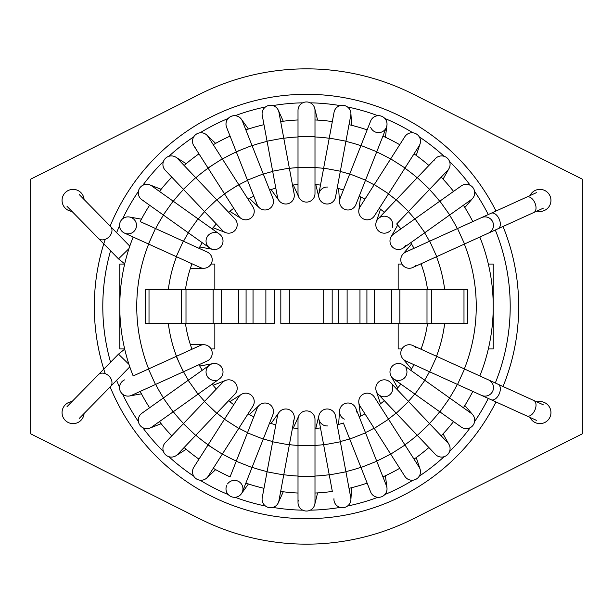 <?xml version="1.0" encoding="UTF-8"?>
<svg xmlns="http://www.w3.org/2000/svg" width="613" height="613" viewBox="0 0 613 613"><rect width="100%" height="100%" fill="white"/><g stroke="black" fill="none" stroke-linecap="round" stroke-linejoin="round"><path stroke-width="0.92" d="M102.792 306.5A203.708 203.708 0 0 1 110.57 250.771A203.708 203.708 0 0 0 110.57 362.229A203.708 203.708 0 0 1 102.792 306.5M116.631 232.702A203.708 203.708 0 0 1 119.527 225.653A203.708 203.708 0 0 0 116.631 232.702M122.646 218.787A203.708 203.708 0 0 1 138.385 191.463A203.708 203.708 0 0 0 122.646 218.787M142.76 185.318A203.708 203.708 0 0 1 163.426 161.503A203.708 203.708 0 0 0 142.76 185.318M168.889 156.3A203.708 203.708 0 0 1 193.723 136.86A203.708 203.708 0 0 0 168.889 156.3M200.076 132.806A203.708 203.708 0 0 1 228.159 118.462A203.708 203.708 0 0 0 200.076 132.806M235.177 115.688A203.708 203.708 0 0 1 265.483 106.968A203.708 203.708 0 0 0 235.177 115.688M272.892 105.589A203.708 203.708 0 0 1 302.73 102.831A203.708 203.708 0 0 0 272.892 105.589M310.27 102.831A203.708 203.708 0 0 1 340.108 105.589A203.708 203.708 0 0 0 310.27 102.831M347.517 106.968A203.708 203.708 0 0 1 377.823 115.688A203.708 203.708 0 0 0 347.517 106.968M384.841 118.462A203.708 203.708 0 0 1 412.924 132.806A203.708 203.708 0 0 0 384.841 118.462M419.277 136.86A203.708 203.708 0 0 1 444.111 156.3A203.708 203.708 0 0 0 419.277 136.86M449.574 161.503A203.708 203.708 0 0 1 470.24 185.318A203.708 203.708 0 0 0 449.574 161.503M474.615 191.463A203.708 203.708 0 0 1 488.27 214.55A203.708 203.708 0 0 0 474.615 191.463M495.296 230.005A203.708 203.708 0 0 1 495.296 382.995A203.708 203.708 0 0 0 495.296 230.005M488.27 398.45A203.708 203.708 0 0 1 474.615 421.537A203.708 203.708 0 0 0 488.27 398.45M470.24 427.682A203.708 203.708 0 0 1 449.574 451.497A203.708 203.708 0 0 0 470.24 427.682M444.111 456.7A203.708 203.708 0 0 1 419.277 476.14A203.708 203.708 0 0 0 444.111 456.7M412.924 480.194A203.708 203.708 0 0 1 384.841 494.538A203.708 203.708 0 0 0 412.924 480.194M377.823 497.312A203.708 203.708 0 0 1 347.517 506.031A203.708 203.708 0 0 0 377.823 497.312M340.108 507.411A203.708 203.708 0 0 1 310.27 510.169A203.708 203.708 0 0 0 340.108 507.411M302.73 510.169A203.708 203.708 0 0 1 272.892 507.411A203.708 203.708 0 0 0 302.73 510.169M265.483 506.031A203.708 203.708 0 0 1 235.177 497.312A203.708 203.708 0 0 0 265.483 506.031M228.159 494.538A203.708 203.708 0 0 1 200.076 480.194A203.708 203.708 0 0 0 228.159 494.538M193.723 476.14A203.708 203.708 0 0 1 168.889 456.7A203.708 203.708 0 0 0 193.723 476.14M163.426 451.497A203.708 203.708 0 0 1 142.76 427.682A203.708 203.708 0 0 0 163.426 451.497M138.385 421.537A203.708 203.708 0 0 1 122.646 394.213A203.708 203.708 0 0 0 138.385 421.537M119.527 387.347A203.708 203.708 0 0 1 116.631 380.298A203.708 203.708 0 0 0 119.527 387.347M398.166 348.935L398.166 323.472L398.166 348.935L401.936 348.935L398.166 348.935M214.834 348.935L214.834 323.472L214.834 348.935L211.064 348.935L214.834 348.935M119.773 348.935L124.654 348.935L119.773 348.935L119.773 264.065L119.773 348.935M214.834 264.065L211.064 264.065L214.834 264.065L214.834 289.528L214.834 264.065M124.654 264.065L119.773 264.065L124.654 264.065M398.166 289.528L398.166 264.065L401.936 264.065L398.166 264.065L398.166 289.528M420.372 264.065L421.116 264.065A122.225 122.225 0 0 1 427.537 289.528A122.225 122.225 0 0 0 421.008 263.774A122.225 122.225 0 0 1 427.537 289.528A122.225 122.225 0 0 0 421.008 263.774A122.225 122.225 0 0 1 427.537 289.528A122.225 122.225 0 0 0 421.116 264.065L420.372 264.065M488.346 264.065L493.227 264.065L493.227 348.935L488.346 348.935L493.227 348.935L493.227 264.065L488.346 264.065M421.008 349.226A122.225 122.225 0 0 0 427.537 323.472A122.225 122.225 0 0 1 421.008 349.226A122.225 122.225 0 0 0 427.537 323.472A122.225 122.225 0 0 1 421.116 348.935L420.372 348.935L421.116 348.935A122.225 122.225 0 0 0 427.537 323.472A122.225 122.225 0 0 1 421.008 349.226L412.779 345.487A8.49 8.49 0 0 0 403.683 346.82A8.49 8.49 0 0 0 405.752 360.942A8.49 8.49 0 0 1 402.802 358.712L411.538 368.988M289.305 323.472L280.823 323.472L280.823 289.528L366.919 289.528L274.363 289.528L280.823 289.528L280.823 323.472L323.695 323.472L323.695 289.528L323.695 323.472L359.969 323.472L359.969 289.528L359.969 323.472L366.919 323.472L347.119 323.472L347.119 289.528L347.119 323.472L338.637 323.472L338.637 289.528L338.637 323.472L289.305 323.472L289.305 289.528L289.305 323.472M265.881 323.472L274.363 323.472L274.363 289.528L265.881 289.528L274.363 289.528L274.363 323.472L265.881 323.472L265.881 289.528L145.235 289.528L145.235 323.472L145.235 289.528L221.622 289.528L221.622 323.472L145.235 323.472L149.013 323.472L149.013 289.528L149.013 323.472L181.287 323.472L181.287 289.528L181.287 323.472L186 323.472L186 289.528L186 323.472L213.132 323.472L213.132 289.528L213.132 323.472L221.622 323.472L221.622 289.528L265.881 289.528L265.881 323.472L221.622 323.472L238.534 323.472L238.534 289.528L238.534 323.472L246.081 323.472L246.081 289.528L246.081 323.472L265.881 323.472M467.765 323.472L399.868 323.472L399.868 289.528L366.919 289.528L427 289.528L399.868 289.528L399.868 323.472L366.919 323.472L366.919 289.528L366.919 323.472L374.466 323.472L374.466 289.528L374.466 323.472L391.378 323.472L391.378 289.528L391.378 323.472L427 323.472L427 289.528L431.713 289.528L427 289.528L427 323.472L431.713 323.472L431.713 289.528L463.987 289.528L431.713 289.528L431.713 323.472L463.987 323.472L463.987 289.528L467.765 289.528L463.987 289.528L463.987 323.472L467.765 323.472L467.765 289.528L467.765 323.472M94.31 306.5A212.19 212.19 0 0 1 105.206 239.361A212.19 212.19 0 0 0 105.206 373.639A212.19 212.19 0 0 1 94.31 306.5M110.141 226.082A212.19 212.19 0 0 1 496.009 211.041A212.19 212.19 0 0 0 110.141 226.082M503.028 226.488A212.19 212.19 0 0 1 503.028 386.512A212.19 212.19 0 0 0 503.028 226.488M496.009 401.959A212.19 212.19 0 0 1 110.141 386.918A212.19 212.19 0 0 0 496.009 401.959M71.959 401.622A11.034 11.034 0 0 0 62.066 413.047A11.034 11.034 0 0 0 72.863 423.629A11.034 11.034 0 0 0 84.088 413.499A11.034 11.034 0 0 1 72.863 423.629A11.034 11.034 0 0 1 62.066 413.047A11.034 11.034 0 0 1 71.959 401.622M550.949 412.595A11.034 11.034 0 0 0 537.003 401.952A11.034 11.034 0 0 1 550.949 412.595A11.034 11.034 0 0 1 529.984 417.407A11.034 11.034 0 0 0 550.949 412.595M413.254 94.172A237.652 237.652 0 0 0 199.746 94.172L30.65 179.188L30.65 433.812L199.746 518.828A237.652 237.652 0 0 0 413.254 518.828L582.35 433.812L582.35 179.188L413.254 94.172A237.652 237.652 0 0 0 199.746 94.172L30.65 179.188L30.65 433.812L199.746 518.828A237.652 237.652 0 0 0 413.254 518.828L582.35 433.812L582.35 179.188L413.254 94.172M550.949 200.405A11.034 11.034 0 0 0 529.984 195.593A11.034 11.034 0 0 1 550.949 200.405A11.034 11.034 0 0 1 537.003 211.048A11.034 11.034 0 0 0 550.949 200.405M84.088 199.501A11.034 11.034 0 0 0 72.863 189.371A11.034 11.034 0 0 0 62.066 199.953A11.034 11.034 0 0 0 71.959 211.378A11.034 11.034 0 0 1 62.066 199.953A11.034 11.034 0 0 1 72.863 189.371A11.034 11.034 0 0 1 84.088 199.501M190.352 268.448A122.225 122.225 0 0 0 185.463 289.528A122.225 122.225 0 0 1 191.992 263.774A122.225 122.225 0 0 0 185.463 289.528A122.225 122.225 0 0 1 191.992 263.774A122.225 122.225 0 0 0 185.463 289.528A122.225 122.225 0 0 1 190.352 268.448L203.838 268.272A8.49 8.49 0 0 0 207.248 252.058A8.49 8.49 0 0 1 211.608 262.954A8.49 8.49 0 0 1 200.918 267.797A8.49 8.49 0 0 0 211.608 262.954A8.49 8.49 0 0 0 207.248 252.058L183.295 241.17L176.268 256.625L200.221 267.513A8.49 8.49 0 0 0 200.918 267.797A8.49 8.49 0 0 1 200.221 267.513A8.49 8.49 0 0 0 200.918 267.797M202.244 242.71A122.225 122.225 0 0 0 199.01 248.319A122.225 122.225 0 0 1 202.244 242.71A122.225 122.225 0 0 0 199.01 248.319A122.225 122.225 0 0 1 202.244 242.71L209.608 247.951A8.49 8.49 0 0 0 222.795 242.978A8.49 8.49 0 0 0 219.454 234.12A8.49 8.49 0 0 1 215.86 249.422A8.49 8.49 0 0 0 219.454 234.12L198.022 218.864L189.586 230.71L188.176 232.695L209.608 247.951A8.49 8.49 0 0 0 215.86 249.422A8.49 8.49 0 0 1 209.608 247.951A8.49 8.49 0 0 0 215.86 249.422M216.335 223.99A122.225 122.225 0 0 0 212.09 228.879A122.225 122.225 0 0 1 216.335 223.99A122.225 122.225 0 0 0 212.09 228.879A122.225 122.225 0 0 1 216.335 223.99L222.565 230.542A8.49 8.49 0 0 0 233.867 231.438A8.49 8.49 0 0 0 234.863 218.841A8.49 8.49 0 0 1 233.867 231.438A8.49 8.49 0 0 0 234.863 218.841A8.49 8.49 0 0 1 233.867 231.438A8.49 8.49 0 0 0 234.863 218.841L216.734 199.777L204.436 211.47L222.565 230.542A8.49 8.49 0 0 0 233.867 231.438A8.49 8.49 0 0 1 225.638 232.603L213.063 227.707M228.634 212.29A122.225 122.225 0 0 1 233.737 208.297A122.225 122.225 0 0 0 228.634 212.29A122.225 122.225 0 0 1 233.737 208.297A122.225 122.225 0 0 0 228.634 212.29M253.805 196.221A122.225 122.225 0 0 0 248.043 199.164A122.225 122.225 0 0 1 253.805 196.221A122.225 122.225 0 0 0 248.043 199.164A122.225 122.225 0 0 1 253.805 196.221L257.131 204.627A8.49 8.49 0 0 0 273.49 200.903A8.49 8.49 0 0 0 272.915 198.39A8.49 8.49 0 0 1 273.49 200.903A8.49 8.49 0 0 0 272.915 198.39L263.253 173.916L247.46 180.153L257.131 204.627A8.49 8.49 0 0 0 273.49 200.903M275.819 188.191A122.225 122.225 0 0 0 269.597 189.984A122.225 122.225 0 0 1 275.819 188.191A122.225 122.225 0 0 0 269.597 189.984A122.225 122.225 0 0 1 275.819 188.191L277.474 197.079A8.49 8.49 0 0 0 287.374 203.868A8.49 8.49 0 0 0 294.163 193.969A8.49 8.49 0 0 1 278.946 200.505M292.508 185.08A122.225 122.225 0 0 1 298.01 184.574A122.225 122.225 0 0 0 292.508 185.08A122.225 122.225 0 0 1 298.01 184.574A122.225 122.225 0 0 0 292.508 185.08M314.99 184.574A122.225 122.225 0 0 1 320.492 185.08A122.225 122.225 0 0 0 314.99 184.574A122.225 122.225 0 0 1 320.492 185.08A122.225 122.225 0 0 0 314.99 184.574M343.403 189.984A122.225 122.225 0 0 0 337.181 188.191A122.225 122.225 0 0 1 343.403 189.984A122.225 122.225 0 0 0 337.181 188.191A122.225 122.225 0 0 1 343.403 189.984L340.085 198.39A8.49 8.49 0 0 0 344.858 209.401A8.49 8.49 0 0 0 355.869 204.627A8.49 8.49 0 0 1 339.502 202.045L338.652 188.582M364.957 199.164A122.225 122.225 0 0 0 359.195 196.221A122.225 122.225 0 0 1 364.957 199.164A122.225 122.225 0 0 0 359.195 196.221A122.225 122.225 0 0 1 364.957 199.164L360.092 206.788A8.49 8.49 0 0 0 364.352 219.331A8.49 8.49 0 0 0 374.397 215.922A8.49 8.49 0 0 1 362.681 218.504A8.49 8.49 0 0 1 360.092 206.788A8.49 8.49 0 0 0 362.681 218.504A8.49 8.49 0 0 0 374.397 215.922A8.49 8.49 0 0 1 362.681 218.504A8.49 8.49 0 0 1 360.092 206.788A8.49 8.49 0 0 0 362.681 218.504A8.49 8.49 0 0 0 374.397 215.922L388.558 193.739L374.252 184.605L360.092 206.788A8.49 8.49 0 0 1 360.398 206.343A8.49 8.49 0 0 0 360.092 206.788M384.366 212.29A122.225 122.225 0 0 0 379.263 208.297A122.225 122.225 0 0 1 384.366 212.29A122.225 122.225 0 0 0 379.263 208.297A122.225 122.225 0 0 1 384.366 212.29L378.137 218.841A8.49 8.49 0 0 0 380.604 232.342A8.49 8.49 0 0 0 390.435 230.542A8.49 8.49 0 0 1 375.876 223.538A8.49 8.49 0 0 0 390.435 230.542A8.49 8.49 0 0 1 375.876 223.538A8.49 8.49 0 0 1 378.137 218.841A8.49 8.49 0 0 0 375.876 223.538A8.49 8.49 0 0 1 378.137 218.841L396.266 199.777L408.565 211.47L396.665 223.99A122.225 122.225 0 0 1 400.91 228.879L393.546 234.12A8.49 8.49 0 0 0 391.071 236.871L397.691 225.117M413.99 248.319A122.225 122.225 0 0 0 410.756 242.71A122.225 122.225 0 0 1 413.99 248.319A122.225 122.225 0 0 0 410.756 242.71A122.225 122.225 0 0 1 413.99 248.319L405.752 252.058A8.49 8.49 0 0 0 402.802 254.288L411.538 244.012M413.99 364.681A122.225 122.225 0 0 1 410.756 370.29A122.225 122.225 0 0 0 413.99 364.681A122.225 122.225 0 0 1 410.756 370.29A122.225 122.225 0 0 0 413.99 364.681M400.91 384.121A122.225 122.225 0 0 1 396.665 389.01A122.225 122.225 0 0 0 400.91 384.121A122.225 122.225 0 0 1 396.665 389.01A122.225 122.225 0 0 0 400.91 384.121L393.546 378.88A8.49 8.49 0 0 1 390.519 368.988A8.49 8.49 0 0 0 393.546 378.88A8.49 8.49 0 0 1 390.519 368.988A8.49 8.49 0 0 0 393.546 378.88L414.978 394.136L418.633 389.002L424.824 380.305L403.392 365.049A8.49 8.49 0 0 0 390.519 368.988A8.49 8.49 0 0 1 403.392 365.049A8.49 8.49 0 0 0 390.519 368.988A8.49 8.49 0 0 1 403.392 365.049A8.49 8.49 0 0 0 390.519 368.988M384.366 400.71A122.225 122.225 0 0 1 379.263 404.703A122.225 122.225 0 0 0 384.366 400.71A122.225 122.225 0 0 1 379.263 404.703A122.225 122.225 0 0 0 384.366 400.71L378.137 394.159A8.49 8.49 0 0 1 375.876 389.462A8.49 8.49 0 0 0 378.137 394.159A8.49 8.49 0 0 1 375.876 389.462A8.49 8.49 0 0 0 378.137 394.159L396.266 413.223L408.565 401.53L390.435 382.458A8.49 8.49 0 0 0 375.876 389.462A8.49 8.49 0 0 1 390.435 382.458A8.49 8.49 0 0 0 375.876 389.462A8.49 8.49 0 0 1 390.435 382.458L390.435 382.458M364.957 413.836A122.225 122.225 0 0 1 359.195 416.779A122.225 122.225 0 0 0 364.957 413.836A122.225 122.225 0 0 1 359.195 416.779A122.225 122.225 0 0 0 364.957 413.836L360.092 406.212A8.49 8.49 0 0 0 360.398 406.657A8.49 8.49 0 0 1 358.827 402.741L360.559 416.12M337.181 424.809A122.225 122.225 0 0 0 343.403 423.016A122.225 122.225 0 0 1 337.181 424.809A122.225 122.225 0 0 0 343.403 423.016A122.225 122.225 0 0 1 337.181 424.809L335.526 415.92A8.49 8.49 0 0 0 325.626 409.132A8.49 8.49 0 0 0 318.837 419.031A8.49 8.49 0 0 1 325.626 409.132A8.49 8.49 0 0 1 335.526 415.92A8.49 8.49 0 0 0 325.626 409.132A8.49 8.49 0 0 0 318.837 419.031A8.49 8.49 0 0 1 325.626 409.132A8.49 8.49 0 0 1 335.526 415.92L340.345 441.789L323.656 444.9L318.837 419.031M320.492 427.92A122.225 122.225 0 0 1 314.99 428.426A122.225 122.225 0 0 0 320.492 427.92A122.225 122.225 0 0 1 314.99 428.426A122.225 122.225 0 0 0 320.492 427.92M298.01 428.426A122.225 122.225 0 0 1 292.508 427.92A122.225 122.225 0 0 0 298.01 428.426A122.225 122.225 0 0 1 292.508 427.92A122.225 122.225 0 0 0 298.01 428.426M275.819 424.809A122.225 122.225 0 0 1 269.597 423.016A122.225 122.225 0 0 0 275.819 424.809A122.225 122.225 0 0 1 269.597 423.016A122.225 122.225 0 0 0 275.819 424.809M253.805 416.779A122.225 122.225 0 0 1 248.043 413.836A122.225 122.225 0 0 0 253.805 416.779A122.225 122.225 0 0 1 248.043 413.836A122.225 122.225 0 0 0 253.805 416.779M233.737 404.703A122.225 122.225 0 0 1 228.634 400.71A122.225 122.225 0 0 0 233.737 404.703A122.225 122.225 0 0 1 228.634 400.71A122.225 122.225 0 0 0 233.737 404.703M216.335 389.01A122.225 122.225 0 0 1 212.09 384.121A122.225 122.225 0 0 0 216.335 389.01A122.225 122.225 0 0 1 212.09 384.121A122.225 122.225 0 0 0 216.335 389.01L222.565 382.458A8.49 8.49 0 0 1 233.867 381.562A8.49 8.49 0 0 0 222.565 382.458A8.49 8.49 0 0 1 233.867 381.562A8.49 8.49 0 0 0 222.565 382.458A8.49 8.49 0 0 1 233.867 381.562A8.49 8.49 0 0 1 234.863 394.159A8.49 8.49 0 0 0 233.867 381.562A8.49 8.49 0 0 1 234.863 394.159A8.49 8.49 0 0 0 233.867 381.562A8.49 8.49 0 0 1 234.863 394.159L216.734 413.223L204.436 401.53L222.565 382.458M202.244 370.29A122.225 122.225 0 0 1 199.01 364.681A122.225 122.225 0 0 0 202.244 370.29A122.225 122.225 0 0 1 199.01 364.681A122.225 122.225 0 0 0 202.244 370.29L209.608 365.049A8.49 8.49 0 0 1 215.86 363.578A8.49 8.49 0 0 0 209.608 365.049A8.49 8.49 0 0 1 215.86 363.578A8.49 8.49 0 0 0 209.608 365.049L188.176 380.305L189.586 382.29L198.022 394.136L219.454 378.88A8.49 8.49 0 0 0 215.86 363.578A8.49 8.49 0 0 1 219.454 378.88A8.49 8.49 0 0 0 215.86 363.578M191.992 349.226A122.225 122.225 0 0 1 185.463 323.472A122.225 122.225 0 0 0 191.992 349.226A122.225 122.225 0 0 1 185.463 323.472A122.225 122.225 0 0 0 190.352 344.552A122.225 122.225 0 0 1 185.463 323.472A122.225 122.225 0 0 0 191.992 349.226M119.773 306.5A186.727 186.727 0 0 1 133.174 237.039A186.727 186.727 0 0 0 133.174 375.961A186.727 186.727 0 0 1 119.773 306.5M149.61 205.24A186.727 186.727 0 0 0 140.193 221.584A186.727 186.727 0 0 1 149.61 205.24L141.848 199.715A8.49 8.49 0 0 1 142.231 185.632A8.49 8.49 0 0 1 151.687 185.885A8.49 8.49 0 0 0 149.848 184.888A8.49 8.49 0 0 1 151.687 185.885A8.49 8.49 0 0 0 138.415 194.29A8.49 8.49 0 0 0 143.687 200.712A8.49 8.49 0 0 1 138.415 194.29A8.49 8.49 0 0 0 141.848 199.715L163.28 214.971L173.127 201.141L198.022 218.864M171.816 177.165A186.727 186.727 0 0 0 159.457 191.409A186.727 186.727 0 0 1 171.816 177.165L165.249 170.261A8.49 8.49 0 0 1 164.92 158.928A8.49 8.49 0 0 1 177.548 158.56A8.49 8.49 0 0 0 175.931 157.234A8.49 8.49 0 0 1 177.548 158.56A8.49 8.49 0 0 0 164.92 158.928A8.49 8.49 0 0 0 165.249 170.261A8.49 8.49 0 0 1 164.92 158.928A8.49 8.49 0 0 0 165.249 170.261L183.379 189.325L195.677 177.632L216.734 199.777M198.964 153.84A186.727 186.727 0 0 0 184.115 165.472A186.727 186.727 0 0 1 198.964 153.84L193.838 145.81A8.49 8.49 0 0 1 201.087 132.753A8.49 8.49 0 0 1 208.144 136.676A8.49 8.49 0 0 0 206.811 135.059A8.49 8.49 0 0 1 208.144 136.676A8.49 8.49 0 0 0 193.118 138.071A8.49 8.49 0 0 0 195.172 147.419A8.49 8.49 0 0 1 201.087 132.753A8.49 8.49 0 0 0 193.838 145.81L207.999 167.985L222.304 158.851L252.908 206.788A8.49 8.49 0 0 1 253.491 214.841A8.49 8.49 0 0 0 252.908 206.788A8.49 8.49 0 0 1 253.491 214.841A8.49 8.49 0 0 0 252.908 206.788A8.49 8.49 0 0 1 241.223 218.527L229.814 211.324M230.074 136.132A186.727 186.727 0 0 0 213.278 144.706A186.727 186.727 0 0 1 230.074 136.132L226.572 127.266A8.49 8.49 0 0 1 241.055 118.807A8.49 8.49 0 0 1 242.357 121.029A8.49 8.49 0 0 0 241.353 119.19A8.49 8.49 0 0 1 242.357 121.029A8.49 8.49 0 0 0 230.181 116.815A8.49 8.49 0 0 0 226.572 127.266A8.49 8.49 0 0 1 241.055 118.807A8.49 8.49 0 0 0 226.572 127.266L236.235 151.74L252.027 145.503L263.253 173.916M245.859 129.895A186.727 186.727 0 0 1 263.981 124.677A186.727 186.727 0 0 0 245.859 129.895M280.67 121.566A186.727 186.727 0 0 1 298.01 119.964A186.727 186.727 0 0 0 280.67 121.566L278.923 112.194A8.49 8.49 0 0 0 269.023 105.405A8.49 8.49 0 0 0 262.234 115.305A8.49 8.49 0 0 1 269.023 105.405A8.49 8.49 0 0 1 278.923 112.194A8.49 8.49 0 0 0 278.325 110.271A8.49 8.49 0 0 1 278.923 112.194L294.163 193.969A8.49 8.49 0 0 1 287.374 203.868A8.49 8.49 0 0 1 277.474 197.079A8.49 8.49 0 0 0 287.374 203.868A8.49 8.49 0 0 0 294.163 193.969A8.49 8.49 0 0 1 287.374 203.868A8.49 8.49 0 0 1 277.474 197.079L272.655 171.211L289.344 168.1M314.99 119.964A186.727 186.727 0 0 1 332.33 121.566A186.727 186.727 0 0 0 314.99 119.964M367.141 129.895A186.727 186.727 0 0 0 349.019 124.677A186.727 186.727 0 0 1 367.141 129.895L370.643 121.029A8.49 8.49 0 0 1 381.654 116.255A8.49 8.49 0 0 1 386.428 127.266A8.49 8.49 0 0 0 381.654 116.255A8.49 8.49 0 0 0 370.643 121.029A8.49 8.49 0 0 1 386.956 125.228A8.49 8.49 0 0 1 370.635 127.251A8.49 8.49 0 0 0 386.956 125.228A8.49 8.49 0 0 0 370.643 121.029L360.973 145.503L376.765 151.74L355.869 204.627A8.49 8.49 0 0 1 344.858 209.401A8.49 8.49 0 0 1 340.085 198.39A8.49 8.49 0 0 0 344.858 209.401A8.49 8.49 0 0 0 355.869 204.627A8.49 8.49 0 0 1 344.858 209.401A8.49 8.49 0 0 1 340.085 198.39L349.747 173.916L365.54 180.153M382.926 136.132A186.727 186.727 0 0 1 399.722 144.706A186.727 186.727 0 0 0 382.926 136.132M428.885 165.472A186.727 186.727 0 0 0 414.036 153.84A186.727 186.727 0 0 1 428.885 165.472L435.452 158.56A8.49 8.49 0 0 1 449.053 160.353A8.49 8.49 0 0 1 447.751 170.261L447.751 170.261A8.49 8.49 0 0 0 449 168.575A8.49 8.49 0 0 1 447.751 170.261A8.49 8.49 0 0 0 440.027 156.07A8.49 8.49 0 0 0 434.203 160.246A8.49 8.49 0 0 1 440.027 156.07A8.49 8.49 0 0 0 435.452 158.56L417.323 177.632L429.621 189.325L408.565 211.47M453.543 191.409A186.727 186.727 0 0 0 441.184 177.165A186.727 186.727 0 0 1 453.543 191.409L461.313 185.885A8.49 8.49 0 0 1 471.65 186.268A8.49 8.49 0 0 1 471.152 199.715A8.49 8.49 0 0 0 472.7 198.298A8.49 8.49 0 0 1 471.152 199.715L403.392 247.951A8.49 8.49 0 0 1 390.519 244.012A8.49 8.49 0 0 0 405.86 245.2M472.807 221.584A186.727 186.727 0 0 0 463.39 205.24A186.727 186.727 0 0 1 472.807 221.584L481.481 217.638A8.49 8.49 0 0 1 493.48 225.369A8.49 8.49 0 0 1 488.507 233.093L488.507 233.093A8.49 8.49 0 0 0 493.48 225.369A8.49 8.49 0 0 1 488.507 233.093A8.49 8.49 0 0 0 493.48 225.369A8.49 8.49 0 0 1 488.507 233.093A8.49 8.49 0 0 0 493.48 225.369A8.49 8.49 0 0 0 481.481 217.638A8.49 8.49 0 0 1 493.48 225.369A8.49 8.49 0 0 0 481.481 217.638A8.49 8.49 0 0 1 493.48 225.369A8.49 8.49 0 0 0 481.481 217.638L491.09 213.27A8.49 4.965 65.6 0 1 500.177 222.327A8.49 4.965 65.6 0 1 498.116 228.726L412.779 267.513A8.49 8.49 0 0 1 403.683 266.18A8.49 8.49 0 0 0 415.737 265.283M479.826 237.039A186.727 186.727 0 0 1 479.826 375.961A186.727 186.727 0 0 0 479.826 237.039M472.807 391.416A186.727 186.727 0 0 1 463.39 407.76A186.727 186.727 0 0 0 472.807 391.416M453.543 421.591A186.727 186.727 0 0 1 441.184 435.835A186.727 186.727 0 0 0 453.543 421.591L461.313 427.115A8.49 8.49 0 0 1 459.765 425.698A8.49 8.49 0 0 0 471.65 426.732A8.49 8.49 0 0 1 461.313 427.115L414.978 394.136M428.885 447.528A186.727 186.727 0 0 1 414.036 459.16A186.727 186.727 0 0 0 428.885 447.528L435.452 454.44A8.49 8.49 0 0 0 449.053 452.647A8.49 8.49 0 0 0 447.751 442.739A8.49 8.49 0 0 1 449 444.425A8.49 8.49 0 0 0 447.751 442.739L429.621 423.675L417.323 435.368L396.266 413.223M399.722 468.294A186.727 186.727 0 0 1 382.926 476.868A186.727 186.727 0 0 0 399.722 468.294L404.856 476.324A8.49 8.49 0 0 1 404.58 475.864A8.49 8.49 0 0 0 420.074 469.106A8.49 8.49 0 0 1 404.58 475.864A8.49 8.49 0 0 0 416.572 478.914A8.49 8.49 0 0 0 419.162 467.19A8.49 8.49 0 0 1 420.074 469.106A8.49 8.49 0 0 0 419.162 467.19A8.49 8.49 0 0 1 416.572 478.914A8.49 8.49 0 0 1 404.856 476.324L374.267 428.387M349.019 488.323A186.727 186.727 0 0 0 367.141 483.105A186.727 186.727 0 0 1 349.019 488.323L350.766 497.695A8.49 8.49 0 0 1 343.977 507.595A8.49 8.49 0 0 1 334.077 500.806A8.49 8.49 0 0 0 343.977 507.595A8.49 8.49 0 0 0 350.766 497.695A8.49 8.49 0 0 1 341.885 507.717A8.49 8.49 0 0 1 333.947 498.714A8.49 8.49 0 0 0 341.885 507.717A8.49 8.49 0 0 0 350.766 497.695L345.939 471.826L329.258 474.937L323.656 444.9M314.99 493.036A186.727 186.727 0 0 0 332.33 491.434A186.727 186.727 0 0 1 314.99 493.036L314.99 502.568A8.49 8.49 0 0 1 306.5 511.05A8.49 8.49 0 0 1 298.255 500.56A8.49 8.49 0 0 0 298.01 502.568L298.01 419.384A8.49 8.49 0 0 1 306.5 410.902A8.49 8.49 0 0 1 314.99 419.384L314.99 419.384A8.49 8.49 0 0 0 306.5 410.902A8.49 8.49 0 0 0 298.01 419.384M298.01 493.036A186.727 186.727 0 0 1 280.67 491.434A186.727 186.727 0 0 0 298.01 493.036M263.981 488.323A186.727 186.727 0 0 1 245.859 483.105A186.727 186.727 0 0 0 263.981 488.323L262.234 497.695A8.49 8.49 0 0 1 262.839 495.764A8.49 8.49 0 0 0 269.023 507.595A8.49 8.49 0 0 0 278.923 500.806A8.49 8.49 0 0 1 278.325 502.729A8.49 8.49 0 0 0 278.923 500.806L283.742 474.937L267.061 471.826L277.474 415.92A8.49 8.49 0 0 1 290.593 410.457A8.49 8.49 0 0 1 292.983 422.028M213.278 468.294A186.727 186.727 0 0 0 230.074 476.868A186.727 186.727 0 0 1 213.278 468.294L208.144 476.324A8.49 8.49 0 0 1 193.57 475.88A8.49 8.49 0 0 1 193.838 467.19A8.49 8.49 0 0 0 201.087 480.247A8.49 8.49 0 0 1 193.838 467.19L238.603 397.078A8.49 8.49 0 0 1 241.223 394.473L229.814 401.676M198.964 459.16A186.727 186.727 0 0 1 184.115 447.528A186.727 186.727 0 0 0 198.964 459.16L193.838 467.19M171.816 435.835A186.727 186.727 0 0 1 159.457 421.591A186.727 186.727 0 0 0 171.816 435.835L165.249 442.739A8.49 8.49 0 0 0 164.92 454.072A8.49 8.49 0 0 1 165.249 442.739A8.49 8.49 0 0 0 164.92 454.072A8.49 8.49 0 0 1 165.249 442.739L204.436 401.53M149.61 407.76A186.727 186.727 0 0 1 140.193 391.416A186.727 186.727 0 0 0 149.61 407.76L141.848 413.285A8.49 8.49 0 0 0 138.415 418.71A8.49 8.49 0 0 1 141.848 413.285A8.49 8.49 0 0 0 138.415 418.71A8.49 8.49 0 0 1 141.848 413.285L188.176 380.305M123.826 232.748A8.49 8.49 0 0 1 120.447 221.515A8.49 8.49 0 0 1 131.519 217.638A8.49 8.49 0 0 0 120.447 221.515A8.49 8.49 0 0 0 124.493 233.093A8.49 8.49 0 0 1 123.826 232.748A8.49 8.49 0 0 0 124.493 233.093A8.49 8.49 0 0 1 123.826 232.748M129.527 217.017A8.49 8.49 0 0 1 136.362 226.887A8.49 8.49 0 0 1 126.493 233.722A8.49 8.49 0 0 0 136.362 226.887A8.49 8.49 0 0 0 129.527 217.017L141.45 219.178M216.037 232.679A8.49 8.49 0 0 0 206.183 239.53A8.49 8.49 0 0 0 213.025 249.391L199.746 246.985M238.603 215.922A8.49 8.49 0 0 0 253.491 214.841A8.49 8.49 0 0 1 238.603 215.922A8.49 8.49 0 0 0 253.491 214.841A8.49 8.49 0 0 1 238.603 215.922L224.442 193.739L238.748 184.605M262.839 117.236A8.49 8.49 0 0 1 267.099 106.011A8.49 8.49 0 0 1 278.325 110.271A8.49 8.49 0 0 0 267.099 106.011A8.49 8.49 0 0 0 262.839 117.236M298.01 193.616A8.49 8.49 0 0 0 308.278 201.915A8.49 8.49 0 0 0 314.99 193.616L314.99 193.616A8.49 8.49 0 0 1 306.5 202.098A8.49 8.49 0 0 1 298.01 193.616A8.49 8.49 0 0 0 306.5 202.098A8.49 8.49 0 0 0 314.99 193.616A8.49 8.49 0 0 1 306.5 202.098A8.49 8.49 0 0 1 298.01 193.616A8.49 8.49 0 0 0 306.5 202.098A8.49 8.49 0 0 0 314.99 193.616L314.99 167.303L298.01 167.303L298.01 193.616M298.01 110.432A8.49 8.49 0 0 1 306.5 101.95A8.49 8.49 0 0 1 314.99 110.432L314.99 110.432A8.49 8.49 0 0 0 306.5 101.95A8.49 8.49 0 0 0 298.01 110.432L298.01 136.745L314.99 136.745L314.99 167.303M327.61 187.049A8.49 8.49 0 0 0 318.936 197.532A8.49 8.49 0 0 0 335.526 197.079A8.49 8.49 0 0 1 325.626 203.868A8.49 8.49 0 0 1 318.837 193.969A8.49 8.49 0 0 0 325.626 203.868A8.49 8.49 0 0 0 335.526 197.079A8.49 8.49 0 0 1 325.626 203.868A8.49 8.49 0 0 1 318.837 193.969A8.49 8.49 0 0 0 325.626 203.868A8.49 8.49 0 0 0 335.526 197.079L340.345 171.211L323.656 168.1L318.837 193.969M334.077 112.194A8.49 8.49 0 0 1 343.977 105.405A8.49 8.49 0 0 1 350.766 115.305L350.766 115.305A8.49 8.49 0 0 0 350.889 113.213A8.49 8.49 0 0 1 350.766 115.305A8.49 8.49 0 0 0 343.977 105.405A8.49 8.49 0 0 0 334.077 112.194A8.49 8.49 0 0 1 350.889 113.213A8.49 8.49 0 0 0 334.077 112.194L329.258 138.063L345.939 141.174L340.345 171.211M404.58 137.136A8.49 8.49 0 0 1 416.572 134.086A8.49 8.49 0 0 1 419.162 145.81A8.49 8.49 0 0 0 420.074 143.894A8.49 8.49 0 0 1 419.162 145.81A8.49 8.49 0 0 0 416.572 134.086A8.49 8.49 0 0 0 404.58 137.136A8.49 8.49 0 0 1 404.856 136.676L390.696 158.851L405.001 167.985L388.558 193.739M392.335 227.392A8.49 8.49 0 0 0 386.979 216.642A8.49 8.49 0 0 0 376.229 222.013L380.481 209.209M449.72 214.971L439.873 201.141L393.546 234.12A8.49 8.49 0 0 0 390.519 244.012A8.49 8.49 0 0 0 403.392 247.951A8.49 8.49 0 0 1 390.519 244.012A8.49 8.49 0 0 0 403.392 247.951L410.756 242.71M471.65 186.268A8.49 8.49 0 0 0 459.765 187.302A8.49 8.49 0 0 1 471.65 186.268A8.49 8.49 0 0 0 461.313 185.885L439.873 201.141M464.547 243.982L457.528 228.526L405.752 252.058A8.49 8.49 0 0 0 403.683 266.18A8.49 8.49 0 0 0 412.779 267.513A8.49 8.49 0 0 1 403.683 266.18A8.49 8.49 0 0 0 412.779 267.513L421.008 263.774M493.48 387.631A8.49 8.49 0 0 1 481.481 395.362A8.49 8.49 0 0 0 493.48 387.631A8.49 8.49 0 0 1 481.481 395.362A8.49 8.49 0 0 0 493.48 387.631A8.49 8.49 0 0 1 481.481 395.362A8.49 8.49 0 0 0 493.48 387.631A8.49 8.49 0 0 0 488.507 379.907A8.49 8.49 0 0 1 493.48 387.631A8.49 8.49 0 0 0 488.507 379.907A8.49 8.49 0 0 1 493.48 387.631M183.295 371.83L176.268 356.375L148.453 369.018L155.472 384.474L207.248 360.942A8.49 8.49 0 0 0 203.838 344.728L190.352 344.552M200.918 345.203A8.49 8.49 0 0 1 211.608 350.046A8.49 8.49 0 0 1 207.248 360.942L207.248 360.942A8.49 8.49 0 0 0 211.608 350.046A8.49 8.49 0 0 0 200.221 345.487A8.49 8.49 0 0 1 200.918 345.203A8.49 8.49 0 0 0 200.221 345.487A8.49 8.49 0 0 1 200.918 345.203A8.49 8.49 0 0 0 200.221 345.487L176.268 356.375M123.826 380.252A8.49 8.49 0 0 1 124.493 379.907A8.49 8.49 0 0 0 120.447 391.485A8.49 8.49 0 0 0 131.519 395.362A8.49 8.49 0 0 1 129.527 395.983A8.49 8.49 0 0 0 131.519 395.362A8.49 8.49 0 0 1 120.447 391.485A8.49 8.49 0 0 1 123.826 380.252M199.746 366.015L213.017 363.609A8.49 8.49 0 0 0 206.183 373.47A8.49 8.49 0 0 0 216.037 380.321M151.687 427.115A8.49 8.49 0 0 1 138.415 418.71A8.49 8.49 0 0 0 151.687 427.115L173.127 411.859L163.28 398.029M177.548 454.44A8.49 8.49 0 0 1 164.92 454.072A8.49 8.49 0 0 0 177.548 454.44A8.49 8.49 0 0 1 175.931 455.765A8.49 8.49 0 0 0 177.548 454.44L195.677 435.368L183.379 423.675M207.999 445.015L222.304 454.149L252.908 406.212A8.49 8.49 0 0 0 246.365 393.186A8.49 8.49 0 0 0 238.603 397.078A8.49 8.49 0 0 1 253.491 398.159A8.49 8.49 0 0 0 238.603 397.078A8.49 8.49 0 0 1 253.491 398.159A8.49 8.49 0 0 1 252.908 406.212A8.49 8.49 0 0 0 253.491 398.159M222.304 454.149L208.144 476.324A8.49 8.49 0 0 1 206.811 477.941A8.49 8.49 0 0 0 208.144 476.324A8.49 8.49 0 0 1 201.087 480.247M263.253 439.084L247.46 432.847L236.235 461.26L252.027 467.497L272.915 414.61A8.49 8.49 0 0 0 259.207 405.308L249.384 414.557M273.49 412.097A8.49 8.49 0 0 0 257.131 408.373A8.49 8.49 0 0 1 273.49 412.097A8.49 8.49 0 0 0 257.131 408.373A8.49 8.49 0 0 1 273.49 412.097A8.49 8.49 0 0 1 272.915 414.61A8.49 8.49 0 0 0 273.49 412.097M241.055 494.193A8.49 8.49 0 0 1 226.572 485.734A8.49 8.49 0 0 0 241.055 494.193A8.49 8.49 0 0 1 226.572 485.734A8.49 8.49 0 0 0 241.055 494.193A8.49 8.49 0 0 0 242.357 491.971L252.027 467.497M227.553 483.918A8.49 8.49 0 0 1 239.407 481.956A8.49 8.49 0 0 1 241.353 493.81A8.49 8.49 0 0 0 239.407 481.956A8.49 8.49 0 0 0 227.553 483.918M294.163 419.031A8.49 8.49 0 0 0 287.374 409.132A8.49 8.49 0 0 0 277.474 415.92A8.49 8.49 0 0 1 287.374 409.132A8.49 8.49 0 0 1 294.163 419.031L289.344 444.9L272.655 441.789M315.795 428.372L318.936 415.468A8.49 8.49 0 0 0 327.61 425.951M356.444 412.028A8.49 8.49 0 0 0 348.513 403.017A8.49 8.49 0 0 0 344.33 419.154M355.869 408.373A8.49 8.49 0 0 0 344.858 403.599A8.49 8.49 0 0 0 340.085 414.61A8.49 8.49 0 0 1 344.858 403.599A8.49 8.49 0 0 1 355.869 408.373A8.49 8.49 0 0 0 344.858 403.599A8.49 8.49 0 0 0 340.085 414.61A8.49 8.49 0 0 1 344.858 403.599A8.49 8.49 0 0 1 355.869 408.373L365.54 432.847L349.747 439.084L343.403 423.016M386.428 485.734A8.49 8.49 0 0 1 381.654 496.745A8.49 8.49 0 0 1 370.643 491.971A8.49 8.49 0 0 0 381.654 496.745A8.49 8.49 0 0 0 386.428 485.734A8.49 8.49 0 0 1 386.956 487.772A8.49 8.49 0 0 0 386.428 485.734L376.765 461.26L360.973 467.497L349.747 439.084M390.696 454.149L405.001 445.015L374.397 397.078A8.49 8.49 0 0 0 362.681 394.496A8.49 8.49 0 0 0 360.398 406.657A8.49 8.49 0 0 1 360.092 406.212A8.49 8.49 0 0 0 360.398 406.657M380.481 403.791L376.229 390.987A8.49 8.49 0 0 0 386.979 396.358A8.49 8.49 0 0 0 392.335 385.608M397.691 387.883L391.071 376.129A8.49 8.49 0 0 0 402.634 379.363A8.49 8.49 0 0 0 405.86 367.8M471.152 413.285A8.49 8.49 0 0 1 471.65 426.732A8.49 8.49 0 0 0 471.152 413.285A8.49 8.49 0 0 1 472.7 414.702A8.49 8.49 0 0 0 471.152 413.285L449.72 398.029L439.873 411.859M415.737 347.717A8.49 8.49 0 0 0 403.683 346.82A8.49 8.49 0 0 0 405.752 360.942A8.49 8.49 0 0 1 403.683 346.82A8.49 8.49 0 0 0 405.752 360.942L429.705 371.83L434.678 360.904L436.732 356.375L412.779 345.487A8.49 8.49 0 0 0 403.683 346.82M396.665 223.99A122.225 122.225 0 0 1 400.91 228.879A122.225 122.225 0 0 0 396.665 223.99A122.225 122.225 0 0 1 400.91 228.879M393.546 234.12A8.49 8.49 0 0 0 390.519 244.012A8.49 8.49 0 0 1 393.546 234.12A8.49 8.49 0 0 0 390.519 244.012M405.752 252.058A8.49 8.49 0 0 0 403.683 266.18A8.49 8.49 0 0 1 405.752 252.058A8.49 8.49 0 0 0 403.683 266.18M374.397 397.078L374.397 397.078A8.49 8.49 0 0 0 362.681 394.496A8.49 8.49 0 0 0 360.092 406.212A8.49 8.49 0 0 1 362.681 394.496A8.49 8.49 0 0 1 374.397 397.078A8.49 8.49 0 0 0 362.681 394.496A8.49 8.49 0 0 0 360.092 406.212L374.252 428.395L388.558 419.261M332.177 323.472L332.177 289.528L332.177 323.472M253.031 323.472L253.031 289.528L253.031 323.472M148.645 368.926A169.755 169.755 0 0 1 151.963 236.258M155.664 228.618A169.755 169.755 0 0 1 163.456 215.094M173.303 201.263A169.755 169.755 0 0 1 183.525 189.478M195.823 177.785A169.755 169.755 0 0 1 215.148 163.418M222.419 159.035A169.755 169.755 0 0 1 244.127 148.622M252.104 145.695A169.755 169.755 0 0 1 267.099 141.381M283.781 138.27A169.755 169.755 0 0 1 298.01 136.96M314.99 136.96A169.755 169.755 0 0 1 329.219 138.27M345.901 141.381A169.755 169.755 0 0 1 360.896 145.695M376.689 151.932A169.755 169.755 0 0 1 390.581 159.035M404.886 168.169A169.755 169.755 0 0 1 417.177 177.785M429.475 189.478A169.755 169.755 0 0 1 439.697 201.263M449.544 215.094A169.755 169.755 0 0 1 457.336 228.618M464.355 244.074A169.755 169.755 0 0 1 464.355 368.926M457.336 384.382A169.755 169.755 0 0 1 449.544 397.906M439.697 411.737A169.755 169.755 0 0 1 429.475 423.522M417.177 435.215A169.755 169.755 0 0 1 404.886 444.831M390.581 453.965A169.755 169.755 0 0 1 376.689 461.068M360.896 467.305A169.755 169.755 0 0 1 345.901 471.619M329.219 474.73A169.755 169.755 0 0 1 314.99 476.04M298.01 476.04A169.755 169.755 0 0 1 283.781 474.73M267.099 471.619A169.755 169.755 0 0 1 252.104 467.305M236.311 461.068A169.755 169.755 0 0 1 222.419 453.965M215.148 449.582A169.755 169.755 0 0 1 195.823 435.215M183.525 423.522A169.755 169.755 0 0 1 173.303 411.737M163.456 397.906A169.755 169.755 0 0 1 155.664 384.382M168.337 289.528A139.197 139.197 0 0 1 176.506 256.732M183.525 241.277A139.197 139.197 0 0 1 188.39 232.84M198.229 219.017A139.197 139.197 0 0 1 204.612 211.661M216.91 199.961A139.197 139.197 0 0 1 247.56 180.398M263.345 174.161A139.197 139.197 0 0 1 272.701 171.464M289.39 168.36A139.197 139.197 0 0 1 298.01 167.564M314.99 167.564A139.197 139.197 0 0 1 323.61 168.36M340.299 171.464A139.197 139.197 0 0 1 349.655 174.161M365.44 180.398A139.197 139.197 0 0 1 374.114 184.827M388.42 193.961A139.197 139.197 0 0 1 396.09 199.961M408.388 211.661A139.197 139.197 0 0 1 414.771 219.017M424.61 232.84A139.197 139.197 0 0 1 429.475 241.277M436.494 256.732A139.197 139.197 0 0 1 444.663 289.528M444.663 323.472A139.197 139.197 0 0 1 436.494 356.268M429.475 371.723A139.197 139.197 0 0 1 424.61 380.16M414.771 393.983A139.197 139.197 0 0 1 408.388 401.339M396.09 413.039A139.197 139.197 0 0 1 388.42 419.039M374.114 428.173A139.197 139.197 0 0 1 365.44 432.602M349.655 438.839A139.197 139.197 0 0 1 340.299 441.536M323.61 444.64A139.197 139.197 0 0 1 314.99 445.436M298.01 445.436A139.197 139.197 0 0 1 289.39 444.64M272.701 441.536A139.197 139.197 0 0 1 263.345 438.839M247.56 432.602A139.197 139.197 0 0 1 238.886 428.173M224.58 419.039A139.197 139.197 0 0 1 216.91 413.039M204.612 401.339A139.197 139.197 0 0 1 198.229 393.983M188.39 380.16A139.197 139.197 0 0 1 168.337 323.472M491.09 213.27L526.789 197.049A8.49 4.965 65.6 0 1 535.869 206.098A8.49 4.965 65.6 0 1 533.816 212.496L498.116 228.726M128.968 248.61L118.508 258.87L124.707 263.858M176.268 256.625L148.453 243.982L155.472 228.526L183.295 241.17M272.655 171.211L267.061 141.174L283.742 138.063M374.267 184.613L390.696 158.851M414.978 218.864L424.824 232.695M429.705 241.17L436.732 256.625M79.154 194.467L110.486 226.435A8.49 6.437 135.6 0 1 109.919 235.867A8.49 6.437 135.6 0 1 100.279 239.537A8.49 6.437 135.6 0 1 98.364 238.319L67.024 206.343M128.968 364.39L118.508 354.13L98.364 374.681A8.49 6.437 44.4 0 1 100.279 373.463A8.49 6.437 44.4 0 1 109.919 377.133A8.49 6.437 44.4 0 1 110.486 386.565L79.154 418.533M436.732 356.375L464.547 369.018L457.528 384.474L491.09 399.73A8.49 4.965 114.4 0 0 500.177 390.673A8.49 4.965 114.4 0 0 498.116 384.274L533.816 400.504A8.49 4.965 114.4 0 1 535.869 406.902A8.49 4.965 114.4 0 1 526.789 415.951L536.398 420.326M238.748 428.395L224.442 419.261M298.01 476.255L314.99 476.255L314.99 445.697L298.01 445.697M533.816 212.496L543.425 208.129M526.789 197.049L536.398 192.674M457.528 228.526L481.481 217.638M155.472 228.526L140.193 221.584M148.453 243.982L124.493 233.093M163.28 214.971L188.176 232.695M173.127 201.141L151.687 185.885M161.142 189.287L149.848 184.888M183.379 189.325L204.436 211.47M195.677 177.632L177.548 158.56M186.176 163.702L175.931 157.234M207.999 167.985L224.442 193.739M222.304 158.851L208.144 136.676M215.638 143.373L206.811 135.059M249.384 198.443L259.207 207.692M236.235 151.74L247.46 180.153M252.027 145.503L242.357 121.029M248.434 129.029L241.353 119.19M271.053 189.532L278.93 200.482M267.061 141.174L262.234 115.305M283.252 121.221L278.325 110.271M293.313 184.988L298.761 197.095M298.01 136.745L298.01 167.303M314.99 136.745L314.99 110.432M317.588 120.102L314.745 108.432M315.795 184.628L318.936 197.532M329.258 138.063L323.656 168.1M345.939 141.174L350.766 115.305M351.655 125.313L350.889 113.213M360.973 145.503L349.747 173.916M376.765 151.74L386.428 127.266M385.401 137.258L386.956 125.236M360.559 196.88L358.827 210.259M405.001 167.985L419.162 145.81M416.242 155.418L420.066 143.917M417.323 177.632L396.266 199.777M429.621 189.325L447.751 170.261M443.053 179.134L449 168.575M464.846 207.531L472.7 198.298M98.364 238.319L118.508 258.87M110.486 226.435L129.795 246.135M98.364 374.681L67.024 406.657M129.795 366.865L110.486 386.565M533.816 400.504L543.425 404.871M498.116 384.274L464.547 369.018M118.508 354.13L124.707 349.142M148.453 369.018L133.174 375.961M155.472 384.474L131.519 395.362M141.45 393.822L129.519 395.983M173.127 411.859L198.022 394.136M161.142 423.713L149.848 428.112M213.063 385.293L225.638 380.397M195.677 435.368L216.734 413.223M186.176 449.298L175.931 455.765M215.638 469.627L206.811 477.941M247.46 432.847L257.131 408.373M236.235 461.26L230.074 476.868M248.434 483.971L241.353 493.81M271.053 423.468L278.93 412.518M283.742 474.937L289.344 444.9M267.061 471.826L262.234 497.695M283.252 491.779L278.325 502.729M293.313 428.012L298.761 415.905M314.99 445.697L314.99 419.384M314.99 476.255L314.99 502.568M317.588 492.898L314.745 504.568M345.939 471.826L340.345 441.789M329.258 474.937L332.33 491.434M351.655 487.687L350.889 499.787M338.652 424.418L339.502 410.955M376.765 461.26L365.54 432.847M360.973 467.497L370.643 491.971M385.401 475.742L386.956 487.764M405.001 445.015L419.162 467.19M416.242 457.582L420.066 469.083M429.621 423.675L408.565 401.53M417.323 435.368L435.452 454.44M443.053 433.866L449 444.425M449.72 398.029L424.824 380.305M464.846 405.469L472.7 414.702M457.528 384.474L429.705 371.83M491.09 399.73L526.789 415.951M359.195 196.221L355.869 204.627"/></g></svg>
